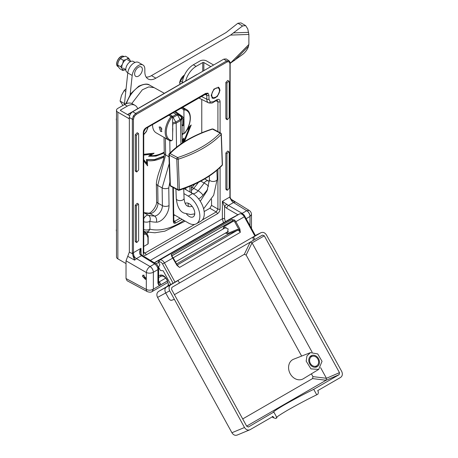 <?xml version="1.0" encoding="UTF-8"?>
<svg xmlns="http://www.w3.org/2000/svg" width="458" height="458" viewBox="0 0 458 458"><rect width="100%" height="100%" fill="white"/><g stroke="black" fill="none" stroke-linecap="round" stroke-linejoin="round"><path stroke-width="0.69" d="M142.409 276.254L142.936 275.098L146.022 278.269L145.495 279.426L142.409 276.254M220.023 90.266L218.729 87.404L213.915 89.075L211.184 95.367L212.478 98.224L217.292 96.552L220.023 90.266M127.519 114.58L196.843 74.557A0.784 0.452 60 0 1 197.112 74.539M143.738 134.452L146.486 131.246L147.888 127.261M143.738 233.162L146.486 233.437L143.738 231.616M205.665 93.375L146.05 127.793A1.563 0.905 60 0 1 145.724 128.509L206.174 93.884A1.563 1.277 -60 0 0 208.006 93.14L205.665 93.375A1.563 0.905 60 0 1 205.339 94.09L205.339 94.09A1.563 0.905 60 0 1 204.6 94.033M145.724 128.509L143.738 131.95A1.563 0.905 180 0 1 143.28 132.591L143.28 253.377A1.563 0.905 -0 0 0 143.738 252.736L143.778 253.188M194.696 224.386L144.986 253.085L143.812 253.205M213.102 102.437L216.451 100.502A1.563 0.905 -120 0 0 216.777 99.787L213.422 101.722A1.563 0.905 60 0 1 213.102 102.437C212.541 103.13 211.035 103.273 208.585 102.855L208.447 102.781C207.417 102.197 206.873 100.995 206.804 99.18L201.297 96.426M216.451 100.502L217.235 100.273L217.916 101.722L217.916 131.572M220.086 132.717L220.086 101.699A1.563 0.905 180 0 1 217.916 101.722L215.999 100.766M217.916 169.443L217.916 209.054A1.563 0.905 -0 0 0 220.086 209.031L220.086 167.445M204.148 211.567L209.879 208.258L211.544 205.373L217.916 209.054L216.25 211.94L202.339 219.972M143.738 252.261L144.986 253.085A1.563 0.905 60 0 1 146.05 254.974L217.315 213.829A1.563 0.905 -120 0 0 216.25 211.94L209.879 208.258M143.738 246.444L147.951 244.011L147.951 237.57L146.486 234.336L143.738 234.307M147.951 244.011L147.968 243.364M148.421 232.458L146.594 233.511M211.544 205.373L211.544 199.27M201.772 99.455L201.772 132.786M182.192 134.984L183.343 133.799L182.164 133.118M186.641 130.387L189.881 127.038L183.773 142.043M189.406 127.524L183.669 141.619M143.738 155.113L151.73 154.146L148.61 156.264L155.915 156.121L164.25 152.995M148.61 156.264L151.232 154.209M164.027 156.31L154.672 159.722L146.549 159.687L146.863 163.655L143.738 159.584M146.549 159.687L146.629 163.346M146.331 159.561L154.569 159.567L164.067 156.041M182.267 139.902L183.927 138.11L182.273 140.303M143.738 160.958L147.619 165.853L143.738 160.798M143.738 154.272L154.111 153.172L143.738 154.426M164.245 152.365A41.781 24.125 -60 0 1 150.304 155.754L154.111 153.172M164.239 152.119A41.781 24.125 -60 0 1 150.447 155.657M184.437 141.619L191.215 124.971L187.877 128.068M183.074 142.495L183.274 139.753A47.248 27.28 -60 0 1 182.284 141.03M183.023 140.085L182.834 142.65M163.918 157.002A47.248 27.28 -60 0 1 147.201 160.581L147.619 165.853M182.181 134.309L182.919 133.553M187.517 128.795L191.215 124.971M183.635 142.135L183.927 138.11M182.696 133.421L182.181 133.959M206.174 93.884L206.804 95.31A1.563 0.905 0 0 0 208.974 95.287L208.006 93.14M244.286 215.512L242.145 213.354L228.462 205.453L222.37 201.343L229.922 196.98A0.784 0.452 -0 0 0 230.151 196.659L230.151 63.204C230.466 62.878 230.099 62.076 229.052 60.794L226.607 60.971A0.784 0.452 60 0 1 227.145 61.922L229.109 61.727L229.922 63.525L229.922 196.98L230.008 197.919L231.021 199.734L231.118 199.356M229.052 60.794L226.246 58.939L223.813 59.122L226.607 60.971L135.688 113.464L133.341 115.954L132.356 119.235L132.356 252.69A0.784 0.452 -0 0 0 133.444 252.679L133.444 119.223A0.784 0.452 180 0 1 132.356 119.235L129.356 117.5L129.356 252.083L132.465 253.784A0.784 0.343 -10.8 0 0 133.541 253.612L133.444 252.679L140.995 248.322C139.507 250.532 139.186 252.558 140.039 254.402A2.359 0.618 -39.9 0 1 141.093 254.173L140.537 252.118L140.995 248.322L140.995 254.047M167.445 281.017L153.361 289.147C151.031 290.412 148.678 290.509 146.314 289.439L146.314 272.533C148.678 273.472 151.031 273.374 153.361 272.247L157.918 269.613C158.021 267.741 156.939 265.823 154.672 263.86L150.092 266.504L136.404 258.604L134.612 260.161L133.541 253.612M140.039 254.402L141.459 255.684L136.404 258.604A4.712 2.719 60 0 1 133.913 255.799L133.003 256.005L134.612 260.161L127.748 256.308L126.024 260.82L126.024 278.527L127.043 280.708L147.356 291.632A4.712 2.719 -61.7 0 1 146.314 289.439L126.024 278.527M132.356 252.69L133.003 256.005M230.151 196.659L230.237 197.621A0.784 0.332 170 0 1 230.008 197.919M231.416 199.654L235.263 202.047L231.021 199.734A4.712 2.719 -120 0 0 233.511 202.539L228.462 205.453A2.359 1.311 120 0 0 226.796 208.338L237.92 214.768M231.193 199.43L235.263 202.047L233.511 202.539L246.725 210.709L249.249 210.468M226.796 208.338L224.575 206.472L224.575 218.775A1.569 0.905 -0 0 0 222.37 218.787L222.37 201.343L224.575 206.472A2.359 0.573 -41.4 0 1 226.968 204.216M165.693 278.126L159.058 281.956L158.611 281.681M150.373 260.356L222.37 218.787L223.481 222.788M141.093 254.173L142.667 255.587A2.359 1.363 121.7 0 0 141.459 255.684L154.672 263.86A2.359 1.363 -58.3 0 1 155.88 263.762C156.562 263.642 158.989 267.312 158.611 268.651L158.611 268.651A2.359 1.363 -0 0 1 157.918 269.613L157.918 283.221A2.359 1.363 -0 0 0 158.611 282.26L158.273 282.036M158.285 282.042L159.058 281.956A2.359 1.363 60 0 1 160.695 284.824L167.416 280.949M246.129 218.684L249.999 216.451A4.712 2.719 -120 0 0 246.725 210.709L242.145 213.354A2.359 1.311 120 0 0 241.721 213.674M150.029 266.539L150.092 266.504A4.712 2.719 60 0 1 153.367 272.241L153.367 272.241A4.712 2.674 -120.8 0 0 150.029 266.539C148.008 267.873 146.766 269.865 146.314 272.533L126.024 260.82M153.361 272.247L153.361 289.147L152.159 291.54L167.983 282.409M249.999 216.451L250.005 216.445A4.712 2.765 -119.1 0 0 246.788 210.674M225.851 82.44L226.962 83.081L228.857 81.083L227.746 80.442L225.851 82.44L225.851 118.364L226.178 119.086L227.288 119.727L226.962 119.011L225.851 118.364M226.962 83.081L226.962 119.011M228.857 81.083L229.183 81.799L229.183 117.723L227.288 119.727M135.293 134.726L136.404 135.368L138.305 133.364L137.188 132.723L135.293 134.726L135.293 170.651L135.62 171.366L136.73 172.008L136.404 171.292L135.293 170.651M136.404 135.368L136.404 171.292M138.305 133.364L138.625 134.085L138.625 170.01L136.73 172.008M225.851 153.006L226.962 153.648L228.857 151.65L227.746 151.008L225.851 153.006L225.851 188.931L226.178 189.652L227.288 190.293L226.962 189.572L225.851 188.931M226.962 153.648L226.962 189.572M228.857 151.65L229.183 152.365L229.183 188.29L227.288 190.293M135.293 205.293L136.404 205.934L138.305 203.93L137.188 203.289L135.293 205.293L135.293 241.217L135.62 241.933L136.73 242.574L136.404 241.858L135.293 241.217M136.404 205.934L136.404 241.858M138.305 203.93L138.625 204.652L138.625 240.576L136.73 242.574M250.005 225.737L250.005 216.445L251.476 214.47C251.425 212.752 250.681 211.413 249.244 210.462L231.027 199.196M127.748 256.308L129.356 252.083M223.813 59.122L132.688 111.735C130.656 113.126 129.545 115.044 129.356 117.5M310.381 352.649L293.71 359.181A10.935 8.92 63.7 0 0 288.58 367.156A10.935 8.92 63.7 0 0 293.498 377.644A10.935 8.92 63.7 0 0 303.385 378.714L318.682 369.411L322.037 361.345L317.732 353.925L310.381 352.649L306.957 355.9L306.179 361.133L310.936 368.873L318.682 369.411M309.688 363.789A6.246 5.095 63.7 0 0 316.879 366.841A6.246 5.095 63.7 0 0 318.528 358.688A6.246 5.095 63.7 0 0 311.337 355.643A6.246 5.095 63.7 0 0 309.688 363.789M223.029 229.052L223.916 225.834L232.389 220.853L233.935 220.859L234.691 220.075L231.931 219.508A0.779 0.452 -120 0 1 232.492 220.189A0.779 0.452 -120 0 1 232.389 220.853L171.779 255.85M158.611 275.848L160.123 275.161A1.563 1.288 -114.5 0 0 161.892 275.939L163.912 276.472C165.607 277.897 166.552 278.979 166.746 279.701L167.393 280.319L168.727 285.574L167.685 286.17L168.304 284.401C168 282.208 167.617 280.88 167.147 280.428L167.393 280.319M176.57 263.974L228.422 234.038L225.37 233.111M234.691 220.075L235.859 221.678L234.908 222.193L238.939 229.527L239.889 229.006L240.295 232.355C239.322 230.803 238.286 230.156 237.198 230.414L228.422 234.038A0.779 0.63 67.6 0 0 228.605 233.03L237.381 229.406L238.939 229.527L240.295 232.355L179.53 267.438L177.229 265.171L173.204 257.837L171.693 255.896M177.406 265.44L179.53 267.438L176.948 265.342L177.229 265.171M176.948 265.342L171.761 256.406L172.122 256.337M171.761 256.406L171.246 254.551A0.779 0.452 60 0 1 171.773 255.152A0.779 0.452 60 0 1 171.773 255.827M227.552 231.857L228.147 228.908L225.204 227.798M167.811 286.078L158.588 291.403C156.739 292.811 156.39 294.786 157.541 297.334L231.92 432.73L244.498 427.509C246.066 429.862 247.921 430.589 250.062 429.701L273.014 416.448L273.775 417.833L275.716 418.492L273.775 417.833M154.38 262.835L158.937 260.407L158.583 262.411L159.911 264.839L158.56 267.094L160.437 270.512L163.162 270.747L170.691 284.452L166.66 286.777C164.788 288.202 164.433 290.206 165.601 292.794L168.607 298.261C169.534 299.761 170.531 300.425 171.59 300.248L174.384 299.343L244.498 427.509M168.727 285.574L178.099 280.554L170.754 284.79C168.905 286.204 168.55 288.214 169.7 290.813L174.384 299.343M169.7 290.813L157.575 297.391M174.166 299.475L171.51 300.293C170.502 300.442 169.534 299.761 168.607 298.261M271.359 243.358L341.691 371.392C342.842 373.991 342.487 375.995 340.632 377.409L317.68 390.657L318.442 392.048L317.984 394.086L316.73 394.813L313.724 389.334L339.126 374.673L339.481 372.663L264.312 235.824L262.457 235.091L254.888 239.46L253.537 236.998L260.883 232.761L256.846 234.708L260.883 232.761C263.024 231.868 264.879 232.595 266.453 234.948L271.113 243.438M231.92 432.73L231.948 432.787C233.466 435.111 235.298 435.827 237.439 434.945M237.118 435.1L250.062 429.701M316.73 394.813C308.114 398.964 298.421 404.082 287.658 410.173C278.481 415.595 274.92 418.125 276.97 417.77L275.716 418.492M276.97 417.77L273.964 412.292C271.915 412.652 275.476 410.116 284.653 404.695C295.416 398.609 305.102 393.485 313.724 389.334M273.552 412.211L248.31 427.062M246.65 426.129L326.079 380.272L339.126 374.673M248.436 427.016L246.707 426.226L171.538 289.387L171.887 287.384L252.598 240.776L179.45 283.01L178.099 280.554M250.205 242.116L252.043 242.837L246.146 255.054L244.309 254.327L250.177 242.173M174.435 294.671L244.309 254.327M312.127 352.219L252.043 242.837M339.481 372.663L326.44 378.279L320.606 367.654M246.146 255.054L301.656 356.112M311.377 373.802L312.917 376.608L326.44 378.279L326.079 380.272M326.09 380.266L312.568 378.589L312.917 376.608M312.568 378.589L242.694 418.933M173.084 283.141L162.538 263.945C161.531 262.348 160.489 261.707 159.413 262.01L155.96 263.808M159.413 262.01A1.563 1.271 -115.9 0 1 159.768 260.007C161.382 259.549 162.939 260.516 164.451 262.909L174.996 282.105L254.883 235.984L244.337 216.783C242.832 214.396 241.274 213.422 239.677 213.869L230.66 218.643L154.26 262.755M175.059 282.231L173.147 283.262M254.888 239.46L252.598 240.776A3.126 1.803 60 0 0 252.724 237.393L253.537 236.998M255.243 235.864L252.724 237.393M256.846 234.708L255.392 235.544M254.946 236.11L255.444 235.63L244.893 216.434C243.971 214.218 242.253 213.354 239.746 213.834A1.563 1.277 64.2 0 0 239.677 213.869L159.768 260.007L238.996 214.201M173.851 221.42L174.653 221.334A1.563 0.905 60 0 1 175.58 223.109L174.029 223.264L173.37 221.832A1.563 0.887 -0.9 0 0 173.828 221.197L173.817 221.38M192.852 193.682A7.809 4.586 119.1 0 0 198.131 190.797A67.944 39.903 119.1 0 0 204.131 183.017A4.689 0.658 35.1 0 1 208.63 186.166M185.158 221.122L164.88 231.164L154.924 232.773L145.489 231.903A4.689 3.744 -76.7 0 0 149.886 229.189A73.412 43.109 119.1 0 0 183.927 220.412M143.738 230.935A4.689 2.754 119.1 0 0 144.293 231.439A4.689 4.689 0 0 0 145.489 231.903M165.378 138.167L165.624 154.941L157.724 185.45L157.987 203.186A7.809 4.586 -60.9 0 1 150.041 213.554A67.944 39.903 -60.9 0 1 143.915 212.77A4.689 3.744 -76 0 0 143.738 212.678M143.738 221.672A4.689 2.656 -0.9 0 0 149.772 221.329A4.689 3.744 104 0 0 148.335 215.231L143.915 212.77A4.689 2.754 119.1 0 0 143.738 212.735M169.889 181.889L168.767 187.843L169.031 205.585A12.498 7.339 -60.9 0 1 156.315 222.17A72.633 42.651 -60.9 0 1 149.772 221.329L149.886 229.189A4.689 2.656 -0.9 0 1 143.738 229.487M173.742 215.672L174.733 215.105M182.313 142.993L181.952 118.685L180.578 120.591L176.158 123.145L172.821 123.963M172.643 122.784L175.826 122.051L173.113 117.46L172.466 117.466L172.781 116.384L176.284 114.363L173.204 112.645M176.519 147.195L176.158 123.145L175.826 122.051L180.24 119.504C181.872 118.359 181.872 117.225 180.24 116.109L177.532 114.546L177.532 114.912L173.113 117.46L172.781 116.384L172.031 115.966M181.952 118.685C181.62 117.214 181.065 116.366 180.292 116.137L177.532 114.546L177.532 114.912L176.284 114.363M186.543 214.081A7.809 4.511 -120 0 0 193.167 216.863A7.809 4.511 -120 0 0 194.782 213.291A7.809 4.511 -120 0 0 191.375 205.43A7.809 4.511 -120 0 0 185.353 203.335A7.809 4.511 -120 0 0 185.187 203.444M188.249 203.249A7.809 4.511 -120 0 0 188.158 204.36A7.809 4.511 -120 0 0 188.427 206.501M193.923 214.063A7.809 4.511 -120 0 0 194.69 214.401M183.898 193.614L188.267 196.133A16.402 9.469 60 0 1 198.978 210.588A16.402 9.469 60 0 1 196.465 223.727A16.402 9.469 60 0 1 188.267 222.92L173.731 214.521M175.288 188.644L175.912 189.005M184.024 188.587L192.686 193.585L188.267 196.133M196.465 223.727L200.885 221.18A16.402 9.469 -120 0 0 203.398 208.035A16.402 9.469 -120 0 0 192.686 193.585M152.554 124.565A17.662 10.196 120 0 0 156.212 132.872L168.842 140.165L170.994 140.909A17.662 10.196 -60 0 1 168.842 140.165A17.662 10.196 -60 0 1 165.183 132.081A17.662 10.196 -60 0 1 170.994 116.538L171.71 117.397L172.574 116.904L172.019 115.954L170.994 116.532L168.727 115.227M160.552 127.061L161.817 131.595L160.552 131.423L159.149 126.975L160.552 127.061M182.078 107.521L184.345 108.827L183.337 109.416L183.893 110.372L183.996 121.988L183.246 121.742L183.234 123.923C183.154 124.919 182.668 125.263 181.769 124.948M183.893 110.372L184.74 109.874A16.889 9.75 -60 0 1 190.167 118.296A16.889 9.75 -60 0 1 184.74 132.986L183.337 133.793M172.821 123.929L172.672 128.521L172.649 123.809M182.055 125.584A3.137 1.815 -120 0 0 183.984 124.17L183.984 119.79A1.569 0.899 179.7 0 1 183.234 119.549L183.246 121.742M183.984 119.79A3.137 1.815 -120 0 0 181.998 116.109L175.305 111.431M183.337 109.416L181.065 108.105M184.729 133.238C191.232 124.977 192.457 112.72 186.498 109.577A17.662 10.196 -60 0 0 184.345 108.832L184.74 109.874M184.345 133.204L184.74 132.986L184.345 133.204M183.996 121.988L183.893 133.484M172.672 128.521L172.655 132.997L172.838 128.429M172.019 140.331L171.71 140.509A16.889 9.75 -60 0 1 166.283 132.087A16.889 9.75 -60 0 1 171.71 117.397M172.574 140.022L172.655 132.997M172.655 124.026L172.574 116.904M169.741 114.643L172.019 115.954M170.994 140.909L171.71 140.509M144.138 275.166A1.872 1.082 -120 0 0 144.03 276.684A1.872 1.082 -120 0 0 145.192 278.201A1.872 1.082 -120 0 0 146.022 278.361M145.999 278.596A2.342 1.351 60 0 1 145.518 278.39A2.342 1.351 60 0 1 145.375 278.292M143.898 275.745A2.342 1.351 60 0 1 143.944 275.081M160.976 127.37A2.342 1.351 -120 0 0 161.514 128.853L162.058 129.087M318.379 363.658A5.284 4.311 63.7 0 0 317.365 358.333A5.284 4.311 63.7 0 0 312.797 356.175A5.284 4.311 63.7 0 0 309.837 358.82A5.284 4.311 63.7 0 0 311.732 365.1A5.284 4.311 63.7 0 0 317.342 365.352A5.284 4.311 63.7 0 0 318.379 363.658M122.921 105.454L120.07 101.052L121.479 95.424L124.158 90.518L126.076 88.812M125.79 91.463L124.158 90.518M120.07 101.052L124.49 103.605M210.852 66.605L203.844 62.557A0.779 0.452 -0 0 0 202.739 62.557L196.11 66.387A15.618 9.017 120 0 0 185.627 81.169M213.611 65.013L206.604 60.966A4.689 2.708 -0 0 0 199.974 60.966L193.35 64.79L196.11 66.387M182.336 82.932A15.618 9.017 -60 0 1 193.35 64.79M129.637 115.805L120.626 110.601A0.779 0.452 180 0 1 120.397 110.286A0.779 0.452 180 0 1 120.626 109.966L127.255 106.142L124.496 104.544A15.618 9.017 -60 0 1 132.305 103.771L135.064 105.363A15.618 9.017 120 0 0 127.255 106.142M126.024 263.573L117.866 258.867A4.689 2.708 180 0 1 116.492 256.949L116.492 110.286A4.689 2.708 180 0 1 117.866 108.369L124.496 104.544M129.356 119.011A3.126 1.803 -120 0 0 128.549 118.364L117.866 112.199A4.689 2.708 180 0 1 116.492 110.286M137.738 108.821A15.618 9.017 120 0 0 135.064 105.363M180.635 83.911L179.639 83.339L180.435 81.072L184.419 75.198M180.435 81.072L182.399 82.205M179.639 83.339L179.651 82.715A7.133 4.116 -60 0 1 184.488 75.055M116.492 233.861L116.492 232.046M116.492 230.969L116.315 230.237A7.133 4.116 -60 0 1 116.492 229.286M116.309 230.861L116.492 229.996M116.492 122.904L116.492 121.089M116.492 120.013L116.315 119.28A7.133 4.116 -60 0 1 116.492 118.33M116.309 119.904L116.492 119.04M168.899 154.69L170.01 185.147A1.248 0.687 -2.1 0 0 170.376 185.61L177.893 189.578L176.782 159.121L169.265 155.153L170.376 185.61A1.248 0.75 -62.2 0 0 170.674 186.206L178.191 190.173A1.248 1.248 0 0 0 179.158 190.259A1.248 0.475 -108 0 0 179.37 189.658A106.474 58.773 -2.1 0 0 222.285 164.88L221.174 134.423A1.248 0.905 -136.2 0 0 220.04 133.083L212.523 129.116A1.248 0.475 -108 0 0 212.174 128.967C193.763 135.007 179.456 143.28 169.242 153.779A1.248 1.248 0 0 0 168.899 154.69A1.248 0.687 -2.1 0 0 169.265 155.153A1.248 0.75 117.8 0 1 170.107 153.602A1.248 0.905 -136.2 0 0 169.242 153.779M221.323 134.079A1.248 0.687 -2.1 0 1 221.174 134.423A106.474 58.773 177.9 0 1 178.259 159.201A1.248 0.475 -108 0 0 177.624 157.569A105.226 58.086 -2.1 0 0 220.04 133.083A1.248 0.75 117.8 0 1 220.659 133.02A1.248 1.248 0 0 1 221.323 134.079L222.433 164.536A1.248 0.687 -2.1 0 1 222.285 164.88A1.248 0.905 -136.2 0 1 222.09 165.447C211.877 175.946 197.57 184.219 179.158 190.259M178.191 190.173A1.248 0.75 117.8 0 1 177.893 189.578A1.248 0.687 -2.1 0 0 179.37 189.658L178.259 159.201A1.248 0.687 -2.1 0 1 176.782 159.121A1.248 0.75 -62.2 0 1 177.624 157.569L170.107 153.602A105.226 58.086 -2.1 0 1 212.523 129.116A1.248 0.75 -62.2 0 1 213.142 129.053L220.659 133.02M146.182 77.121A15.618 9.017 120 0 0 151.466 75.627L226.092 32.541L237.885 23.244L240.954 22.9L245.654 25.614L242.585 25.957L230.511 35.094L155.886 78.175L151.466 75.627M129.998 95.991L132.19 75.467A8.983 5.187 -60 0 1 136.45 67.023A8.983 5.187 -60 0 1 142.982 65.007A8.983 5.187 -60 0 1 144.837 69.124L144.837 71.797A15.618 9.017 120 0 0 148.077 78.948A15.618 9.017 120 0 0 155.886 78.175M124.416 104.59A15.618 9.017 -60 0 1 124.496 103.56L127.776 72.914A8.983 5.187 -60 0 1 132.03 64.469A8.983 5.187 -60 0 1 138.562 62.46L142.982 65.007M248.877 44.466L230.254 63.296L242.929 54.21C245.345 52.206 247.131 49.836 248.282 47.1L248.877 44.466L248.877 34.442L247.778 28.951L245.654 25.614M127.799 72.685L127.084 72.267A6.246 3.607 -60 0 1 126.19 67.051A6.246 3.607 -60 0 1 130.53 61.584A6.246 3.607 -60 0 1 133.33 61.446L135.036 62.431M138.207 76.257A5.467 3.154 -60 0 1 134.635 73.538A5.467 3.154 -60 0 1 138.774 67.023A5.467 3.154 -60 0 1 142.346 69.742A5.467 3.154 -60 0 1 138.207 76.257M128.2 57.788C129.797 59.58 130.53 60.862 130.387 61.641A6.051 3.492 120 0 0 128.492 59.019A6.051 3.492 120 0 0 122.561 63.811A6.051 3.492 120 0 0 123.74 69.982A6.051 3.492 120 0 0 125.778 69.622L122.71 70.446L119.979 68.866C118.393 67.097 117.66 65.809 117.792 65.013C117.843 62.408 118.754 60.296 120.534 58.681L122.068 57.21L125.463 56.208L128.2 57.788C127.433 59.099 125.79 59.929 123.271 60.261C123.213 62.872 122.303 64.979 120.523 66.593C122.109 68.362 122.841 69.65 122.71 70.446M120.523 66.593L117.78 65.196L117.78 64.469A5.857 3.383 -60 0 1 121.92 57.29A5.857 3.383 -60 0 1 122 57.25M123.271 60.261L120.534 58.681M126.448 103.617A20.381 11.765 -60 0 1 139.587 86.241A20.381 11.765 -60 0 1 149.674 85.171L164.353 93.312M131.801 103.514L142.358 89.785L148.707 86.917L154.146 87.655M127.73 114.7L131.915 112.284M148.1 127.135L146.486 131.246M208.447 102.781A1.563 1.277 -60 0 0 210.279 102.037L208.974 99.157A1.563 0.905 180 0 1 206.804 99.18L206.804 95.31L204.886 94.348M213.422 101.722L210.279 102.037M220.086 101.699C219.892 99.489 218.787 98.854 216.777 99.787M217.315 213.829C218.998 212.667 219.926 211.069 220.086 209.031M143.28 253.377C143.446 255.221 144.367 255.759 146.05 254.974M146.05 127.793C144.367 128.956 143.446 130.553 143.28 132.591M146.354 233.351A0.784 0.641 120 0 1 146.486 234.336M147.951 237.57A0.784 0.452 -0 0 0 148.18 237.25C148.398 236.191 147.831 234.92 146.486 233.437M208.974 99.157L208.974 95.287M228.971 60.742A0.784 0.641 120 0 1 229.109 61.727M132.688 111.735L135.688 113.464A0.784 0.452 60 0 1 136.221 114.414L227.145 61.922M133.341 115.954L134.257 116.487L136.221 114.414M133.444 119.223L134.257 116.487M158.611 282.26L158.611 268.651A2.359 1.363 -0 0 0 157.947 267.707M157.918 283.221L158.731 285.019A2.359 1.924 -60 0 0 158.611 282.311M158.731 285.019L160.695 284.824M224.575 218.775L225.37 221.701M230.151 63.204A0.784 0.452 180 0 1 229.922 63.525M171.813 255.919L223.916 225.834A0.779 0.63 -120.4 0 1 224.849 226.195L224.042 228.468M160.123 275.161C162.476 274.56 164.766 276.037 166.998 279.592M234.908 222.193L233.935 220.859L224.849 226.195M226.389 232.527L228.605 233.03M177.172 265.067L237.198 230.414A0.779 0.63 67.6 0 0 237.381 229.406M162.538 263.945L173.204 257.837M171.246 254.551L231.931 219.508M244.893 216.434L235.859 221.678L239.889 229.006M158.634 291.374L170.754 284.79M264.312 235.824L252.049 242.855M173.937 221.477A1.563 1.265 120 0 1 174.029 223.264M191.341 188.284L191.696 187.877A4.689 1.202 40.2 0 1 193.717 188.335A7.809 4.586 -60.9 0 1 191.37 190.396M198.388 182.399A67.944 39.903 -60.9 0 1 193.717 188.335L198.131 190.797A4.689 1.202 40.2 0 1 203.003 195.211A12.498 7.339 -60.9 0 1 198.606 198.875M189.996 192.028L189.91 186.297M191.301 185.708L191.387 191.553A4.689 2.656 179.1 0 1 191.015 192.618M207.674 189.309A72.633 42.651 -60.9 0 1 203.003 195.211M143.738 218.775A4.689 2.754 119.1 0 1 146.4 215.626A4.689 2.754 119.1 0 1 148.335 215.231A67.944 39.903 119.1 0 0 154.455 216.016L150.041 213.554A4.689 3.618 -89 0 0 148.661 213.176L143.738 212.609M156.315 222.17A4.689 3.618 91 0 0 154.455 216.016A7.809 4.586 119.1 0 0 162.401 205.648L157.987 203.186A4.689 2.656 179.1 0 1 156.613 201.343C157.334 205.465 151.329 213.485 148.661 213.176M169.031 205.585A4.689 2.656 -0.9 0 1 162.401 205.648L162.138 187.912L157.724 185.45A4.689 2.656 179.1 0 1 156.35 183.606L156.613 201.343M168.973 156.808L165.624 154.941A4.689 2.656 179.1 0 1 164.25 153.098C164.731 161.622 157.747 170.708 156.35 183.606M169.975 153.029L169.792 140.617M168.767 187.843A4.689 2.656 -0.9 0 1 162.138 187.912L169.225 163.592M173.817 220.464L174.653 221.334L180.091 218.197M185.834 187.917L185.862 189.646M182.095 219.353L175.58 223.109M173.37 221.832L172.861 187.362M180.927 143.938L180.578 120.591L177.532 114.912M209.358 181.683A4.689 4.689 0 0 0 208.379 180.956A4.689 2.754 119.1 0 0 206.043 181.191A4.689 2.754 119.1 0 0 204.131 183.017L200.781 181.15M183.984 124.17A1.569 0.91 -179.7 0 1 183.234 123.923M174.607 111.832L181.769 116.836A1.569 0.807 -55.1 0 1 181.998 116.109M181.769 116.836L183.234 119.549M218.752 88.411A5.467 3.154 120 0 0 213.365 90.466A5.467 3.154 120 0 0 212.449 97.216A5.467 3.154 120 0 0 217.842 95.161A5.467 3.154 120 0 0 218.752 88.411M203.844 70.652L203.844 62.557M202.739 71.288L202.739 62.557M120.626 109.966L120.626 110.601M117.866 112.199L117.866 258.867M128.549 118.364L129.356 117.895M194.759 213.834L190.562 214.539L183.979 213.073C179.776 211.396 177.206 206.575 176.267 198.606A3.904 2.158 -2.1 0 0 177.406 200.06A3.904 2.158 -2.1 0 0 181.694 200.409A3.904 2.158 -2.1 0 0 184.07 198.32L183.721 188.696M203.615 208.808L213.68 195.217L217.206 179.192A3.904 2.158 177.9 0 1 214.831 181.276A3.904 2.158 177.9 0 1 210.543 180.927A3.904 2.158 177.9 0 1 209.398 179.479L207.096 190.797L200.278 201.239M132.19 75.467L127.776 72.914M125.383 104.075L124.496 103.56M248.614 46.184L234.296 60.656M242.585 25.957L237.885 23.244M248.614 32.358L233.809 32.879M248.877 34.442L230.511 35.094M123.855 56.431A5.857 3.383 120 0 0 123.225 56.197A5.857 3.383 120 0 0 117.723 60.319A5.857 3.383 120 0 0 117.998 66.576C114.191 64.784 119.069 55.034 123.133 56.162L123.963 56.489M149.674 85.171C147.751 83.476 144.133 83.808 138.814 86.173L130.885 93.541L125.732 103.909M143.738 252.736L143.738 131.95M148.18 243.685L148.18 237.25M208.59 102.855L198.703 97.92M143.738 134.692L146.612 131.314M230.237 197.621L231.175 199.373M142.667 255.587L155.88 263.762M147.356 291.632C149.566 292.393 151.163 292.359 152.165 291.54M233.036 200.873L231.084 199.648M251.476 228.416L251.476 214.47M161.892 275.939L158.611 277.434M273.06 417.793L272.292 416.396M239.746 213.834L238.921 214.23M230.689 218.632L238.887 214.247M191.387 191.553L191.793 193.385M164.25 153.098L164.021 137.383M173.33 187.608L173.828 221.197M191.696 187.877L194.667 184.208M208.379 180.956L204.732 178.923M182.507 107.269L186.498 109.577M228.439 231.342L175.454 261.93M226.097 227.282L173.193 257.825M218.174 87.083L218.769 87.552C222.107 90.421 216.147 100.508 211.928 97.909M312.797 356.175L310.066 356.605M317.342 365.352L315.35 367.264M222.09 165.447A1.248 1.248 0 0 0 222.433 164.536M192.228 206.432L189.515 206.707L187.62 206.169C187.093 205.819 184.711 205.144 184.07 198.32M217.206 179.192L216.88 170.336M176.267 198.606L175.912 188.971M209.398 179.479L209.277 176.061M123.265 68.168L125.79 69.633M127.868 60.187L130.398 61.458M118.353 66.776L117.998 66.576"/></g></svg>
